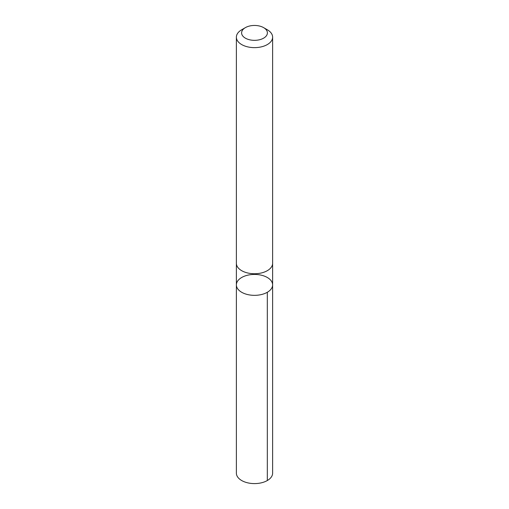 <?xml version="1.0" encoding="UTF-8"?>
<svg xmlns="http://www.w3.org/2000/svg" width="509" height="509" viewBox="0 0 509 509"><rect width="100%" height="100%" fill="white"/><g stroke="black" fill="none" stroke-linecap="round" stroke-linejoin="round"><path stroke-width="0.76" d="M236.717 282.87A18.12 10.46 180 0 1 256.25 274.472A18.12 10.46 180 0 1 272.62 284.881A18.12 10.46 180 0 1 254.5 295.341A18.12 10.46 180 0 1 236.38 284.881A18.12 10.46 180 0 1 236.717 282.87M236.373 473.135A18.127 10.466 0 0 0 252.75 483.55A18.127 10.466 0 0 0 272.29 475.145A18.127 10.466 0 0 0 272.627 473.135L272.62 284.881A18.12 10.46 180 0 1 254.5 295.341A18.12 10.46 180 0 1 236.38 284.881L236.373 473.135M245.383 27.632L241.68 29.77A18.127 10.466 0 0 0 236.373 37.17L236.373 263.274A18.127 10.466 0 0 0 252.75 273.696A18.127 10.466 0 0 0 272.29 265.284A18.127 10.466 0 0 0 272.627 263.274L272.627 37.17A18.127 10.466 0 0 0 267.32 29.77L263.617 27.632A12.897 7.444 0 0 0 245.383 27.632A12.897 7.444 0 0 0 248.437 39.467A12.897 7.444 0 0 0 267.155 34.326A12.897 7.444 0 0 0 263.617 27.632M236.373 37.17A18.127 10.466 0 0 0 252.75 47.585A18.127 10.466 0 0 0 272.29 39.18A18.127 10.466 0 0 0 272.627 37.17M267.314 292.281L267.32 480.534M236.38 263.643L236.38 284.881M272.62 263.643L272.62 284.881"/></g></svg>
